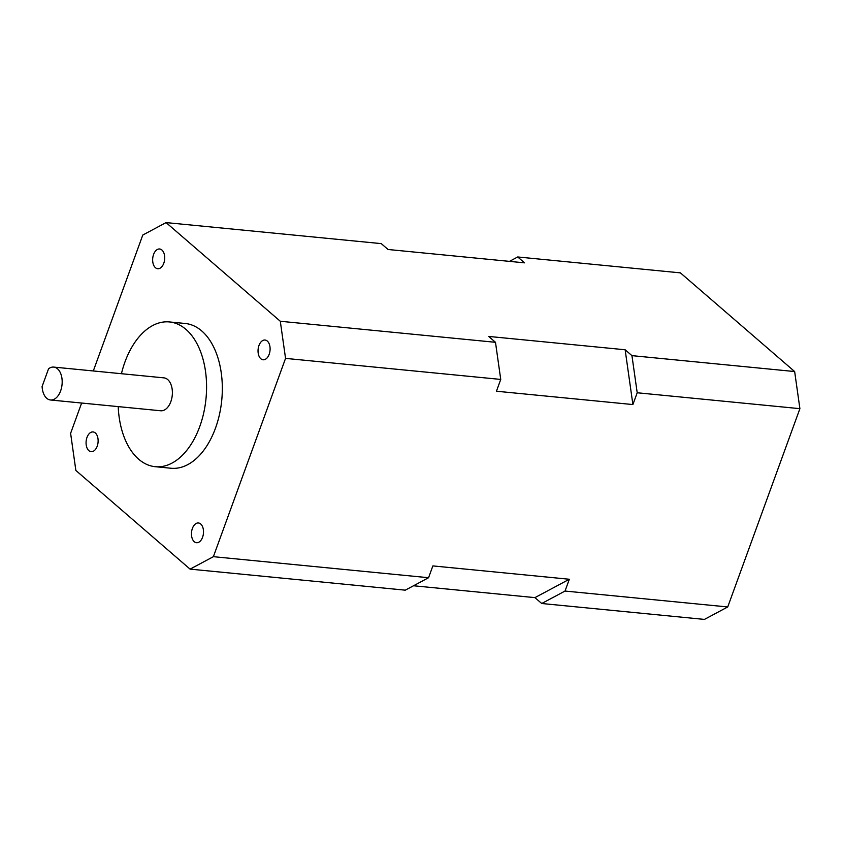 <?xml version="1.0" encoding="UTF-8"?>
<svg xmlns="http://www.w3.org/2000/svg" width="842" height="842" viewBox="0 0 842 842"><rect width="100%" height="100%" fill="white"/><g stroke="black" fill="none" stroke-linecap="round" stroke-linejoin="round"><path stroke-width="1.26" d="M97.198 446.218A9.915 5.978 -84.4 0 0 93.062 431.946A9.915 5.978 -84.4 0 0 87 437.408A9.915 5.978 -84.4 0 0 91.136 451.68A9.915 5.978 -84.4 0 0 97.198 446.218M202.575 537.259A9.915 5.978 -84.4 0 0 198.449 522.977A9.915 5.978 -84.4 0 0 192.386 528.45A9.915 5.978 -84.4 0 0 196.512 542.722A9.915 5.978 -84.4 0 0 202.575 537.259M269.166 354.314A9.915 5.978 -84.4 0 0 265.03 340.031A9.915 5.978 -84.4 0 0 258.968 345.504A9.915 5.978 -84.4 0 0 263.104 359.776A9.915 5.978 -84.4 0 0 269.166 354.314M163.78 263.272A9.915 5.978 -84.4 0 0 159.654 248.99A9.915 5.978 -84.4 0 0 153.581 254.463A9.915 5.978 -84.4 0 0 157.717 268.735A9.915 5.978 -84.4 0 0 163.78 263.272M50.509 399.992L160.727 410.77A16.524 9.967 -84.4 0 0 170.831 401.666A16.524 9.967 -84.4 0 0 163.948 377.869L53.73 367.091A16.524 9.967 -84.4 0 0 48.541 368.817L42.1 386.52A16.524 9.967 -84.4 0 0 50.509 399.992A16.524 9.967 -84.4 0 0 60.624 390.888A16.524 9.967 -84.4 0 0 53.73 367.091M118.206 406.612A72.728 43.868 -84.4 0 0 155.265 466.7A72.728 43.868 -84.4 0 0 199.733 426.62A72.728 43.868 -84.4 0 0 169.41 321.939A72.728 43.868 -84.4 0 0 124.942 362.018A72.728 43.868 -84.4 0 0 121.427 373.711M155.265 466.7L171.01 468.247A72.728 43.868 -84.4 0 0 215.478 428.168A72.728 43.868 -84.4 0 0 185.156 323.475L169.41 321.939M93.304 370.964L142.782 235.044L166.074 222.593L280.302 321.265L285.554 358.387L213.384 556.678L190.082 569.129L405.265 590.168L428.567 577.717L432.862 565.908L569.329 579.254L534.933 597.631L541.732 603.503L565.024 591.052L569.329 579.254M81.632 403.034L70.612 433.335L75.864 470.457L190.082 569.129M799.9 408.665L637.205 392.761L631.942 355.64L794.648 371.543L799.9 408.665L727.73 606.956L565.024 591.052M631.942 355.64L625.143 349.767L632.9 404.56L637.205 392.761M632.9 404.56L496.443 391.225L500.737 379.426L285.554 358.387M213.384 556.678L428.567 577.717M727.73 606.956L704.428 619.407L541.732 603.503M534.933 597.631L413.506 585.758M794.648 371.543L680.42 272.871L517.725 256.968L509.484 261.367M166.074 222.593L381.258 243.622L388.057 249.495L524.524 262.841L517.725 256.968M280.302 321.265L495.485 342.305L488.686 336.432L625.143 349.767M495.485 342.305L500.737 379.426"/></g></svg>
